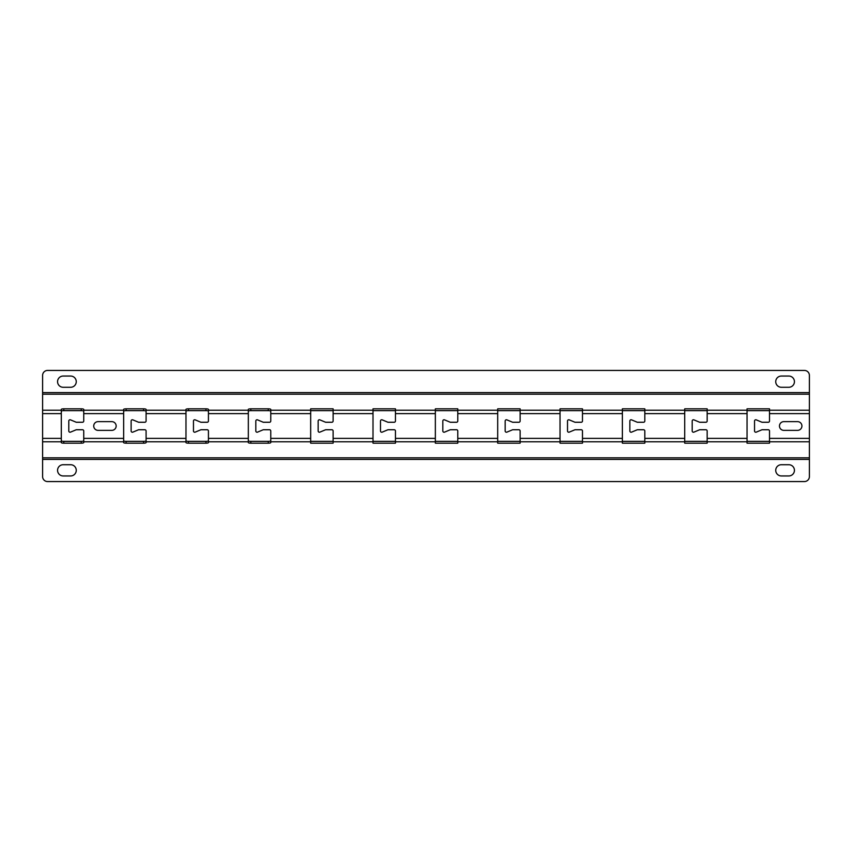 <?xml version="1.0" encoding="UTF-8"?>
<svg xmlns="http://www.w3.org/2000/svg" width="852" height="852" viewBox="0 0 852 852"><rect width="100%" height="100%" fill="white"/><g stroke="black" fill="none" stroke-linecap="round" stroke-linejoin="round"><path stroke-width="1.28" d="M116.16 426A4.366 4.366 0 0 0 111.804 421.633L98.086 421.633A4.366 4.366 0 0 0 93.72 426A4.366 4.366 0 0 0 98.086 430.367L111.804 430.367A4.366 4.366 0 0 0 116.16 426M801.924 426A4.366 4.366 0 0 0 797.557 421.633L783.84 421.633A4.366 4.366 0 0 0 779.473 426A4.366 4.366 0 0 0 783.84 430.367L797.557 430.367A4.366 4.366 0 0 0 801.924 426M781.348 464.723A5.613 5.613 0 0 0 775.735 470.336A5.613 5.613 0 0 0 781.348 475.948L788.824 475.948A5.613 5.613 0 0 0 794.437 470.336A5.613 5.613 0 0 0 788.824 464.723L781.348 464.723M57.563 470.336A5.613 5.613 0 0 1 63.176 464.723L70.652 464.723A5.613 5.613 0 0 1 76.265 470.336A5.613 5.613 0 0 1 70.652 475.948L63.176 475.948A5.613 5.613 0 0 1 57.563 470.336M775.735 381.664A5.613 5.613 0 0 1 781.348 376.052L788.824 376.052A5.613 5.613 0 0 1 794.437 381.664A5.613 5.613 0 0 1 788.824 387.277L781.348 387.277A5.613 5.613 0 0 1 775.735 381.664M63.176 376.052A5.613 5.613 0 0 0 57.563 381.664A5.613 5.613 0 0 0 63.176 387.277L70.652 387.277A5.613 5.613 0 0 0 76.265 381.664A5.613 5.613 0 0 0 70.652 376.052L63.176 376.052M42.6 476.577L42.6 459.398L809.4 459.398L809.4 476.577A4.984 4.984 0 0 1 804.416 481.561L47.584 481.561A4.984 4.984 0 0 1 42.6 476.577M47.584 370.439L804.416 370.439A4.984 4.984 0 0 1 809.4 375.423L809.4 392.602L42.6 392.602L42.6 375.423A4.984 4.984 0 0 1 47.584 370.439M395.456 438.375L395.456 430.984A1.246 1.246 0 0 0 394.21 429.738L387.969 429.738L382.218 432.134A1.246 1.246 0 0 1 380.493 430.984L380.493 421.016A1.246 1.246 0 0 1 382.218 419.866L387.969 422.262L394.21 422.262A1.246 1.246 0 0 0 395.456 421.016L395.456 408.832L373.006 408.832L373.006 443.168L395.456 443.168L395.456 438.375L435.351 438.375L435.351 408.832L457.79 408.832L457.79 421.016A1.246 1.246 0 0 1 456.544 422.262L450.314 422.262L444.563 419.866A1.246 1.246 0 0 0 442.827 421.016L442.827 430.984A1.246 1.246 0 0 0 444.563 432.134L450.314 429.738L456.544 429.738A1.246 1.246 0 0 1 457.79 430.984L457.79 438.375L497.696 438.375L497.696 443.168L520.135 443.168L520.135 430.984A1.246 1.246 0 0 0 518.889 429.738L512.659 429.738L506.897 432.134A1.246 1.246 0 0 1 505.172 430.984L505.172 421.016A1.246 1.246 0 0 1 506.897 419.866L512.659 422.262L518.889 422.262A1.246 1.246 0 0 0 520.135 421.016L520.135 408.832L497.696 408.832L497.696 438.375M520.135 438.375L560.03 438.375L560.03 408.832L582.48 408.832L582.48 421.016A1.246 1.246 0 0 1 581.234 422.262L574.993 422.262L569.242 419.866A1.246 1.246 0 0 0 567.517 421.016L567.517 430.984A1.246 1.246 0 0 0 569.242 432.134L574.993 429.738L581.234 429.738A1.246 1.246 0 0 1 582.48 430.984L582.48 438.375L622.375 438.375L622.375 443.168L644.815 443.168L644.815 430.984A1.246 1.246 0 0 0 643.569 429.738L637.339 429.738L631.588 432.134A1.246 1.246 0 0 1 629.852 430.984L629.852 421.016A1.246 1.246 0 0 1 631.588 419.866L637.339 422.262L643.569 422.262A1.246 1.246 0 0 0 644.815 421.016L644.815 408.832L622.375 408.832L622.375 438.375M644.815 438.375L684.72 438.375L684.72 408.832L707.16 408.832L707.16 421.016A1.246 1.246 0 0 1 705.914 422.262L699.684 422.262L693.922 419.866A1.246 1.246 0 0 0 692.197 421.016L692.197 430.984A1.246 1.246 0 0 0 693.922 432.134L699.684 429.738L705.914 429.738A1.246 1.246 0 0 1 707.16 430.984L707.16 438.375L747.055 438.375L747.055 443.168L769.505 443.168L769.505 430.984A1.246 1.246 0 0 0 768.259 429.738L762.018 429.738L756.267 432.134A1.246 1.246 0 0 1 754.542 430.984L754.542 421.016A1.246 1.246 0 0 1 756.267 419.866L762.018 422.262L768.259 422.262A1.246 1.246 0 0 0 769.505 421.016L769.505 408.832L747.055 408.832L747.055 438.375M769.505 438.375L809.4 438.375L809.4 392.602M42.6 392.602L42.6 438.375L61.301 438.375L61.301 442.603A2.492 0.564 0 0 0 63.793 443.168L81.249 443.168L81.249 441.347L63.793 441.347L63.793 443.168M61.301 438.375L61.301 409.397A2.492 0.564 180 0 1 63.793 408.832L81.249 408.832A2.492 0.564 180 0 1 83.741 409.397L83.741 421.016A1.246 1.246 0 0 1 82.495 422.262L76.265 422.262L70.514 419.866A1.246 1.246 0 0 0 68.788 421.016L68.788 430.984A1.246 1.246 0 0 0 70.514 432.134L76.265 429.738L82.495 429.738A1.246 1.246 0 0 1 83.741 430.984L83.741 438.375L123.646 438.375L123.646 442.603A2.492 0.564 0 0 0 126.139 443.168L143.594 443.168L143.594 441.347L126.139 441.347L126.139 443.168M123.646 438.375L123.646 409.397A2.492 0.564 180 0 1 126.139 408.832L143.594 408.832A2.492 0.564 180 0 1 146.086 409.397L146.086 421.016A1.246 1.246 0 0 1 144.84 422.262L138.61 422.262L132.848 419.866A1.246 1.246 0 0 0 131.123 421.016L131.123 430.984A1.246 1.246 0 0 0 132.848 432.134L138.61 429.738L144.84 429.738A1.246 1.246 0 0 1 146.086 430.984L146.086 438.375L185.981 438.375L185.981 442.603A2.492 0.564 0 0 0 188.484 443.168L205.939 443.168L205.939 441.347L188.484 441.347L188.484 443.168M185.981 438.375L185.981 409.397A2.492 0.564 180 0 1 188.484 408.832L205.939 408.832A2.492 0.564 180 0 1 208.431 409.397L208.431 421.016A1.246 1.246 0 0 1 207.185 422.262L200.944 422.262L195.193 419.866A1.246 1.246 0 0 0 193.468 421.016L193.468 430.984A1.246 1.246 0 0 0 195.193 432.134L200.944 429.738L207.185 429.738A1.246 1.246 0 0 1 208.431 430.984L208.431 438.375L248.326 438.375L248.326 442.603A2.492 0.564 0 0 0 250.818 443.168L268.274 443.168L268.274 441.347L250.818 441.347L250.818 443.168M248.326 438.375L248.326 409.397A2.492 0.564 180 0 1 250.818 408.832L268.274 408.832A2.492 0.564 180 0 1 270.766 409.397L270.766 421.016A1.246 1.246 0 0 1 269.52 422.262L263.289 422.262L257.538 419.866A1.246 1.246 0 0 0 255.813 421.016L255.813 430.984A1.246 1.246 0 0 0 257.538 432.134L263.289 429.738L269.52 429.738A1.246 1.246 0 0 1 270.766 430.984L270.766 438.375L310.671 438.375L310.671 443.168L333.111 443.168L333.111 430.984A1.246 1.246 0 0 0 331.865 429.738L325.634 429.738L319.873 432.134A1.246 1.246 0 0 1 318.147 430.984L318.147 421.016A1.246 1.246 0 0 1 319.873 419.866L325.634 422.262L331.865 422.262A1.246 1.246 0 0 0 333.111 421.016L333.111 408.832L310.671 408.832L310.671 438.375M435.351 410.653L457.79 410.653M373.006 410.653L395.456 410.653M310.671 410.653L333.111 410.653M270.766 411.218A2.492 0.564 0 0 0 268.274 410.653L268.274 408.832M250.818 408.832L250.818 410.653L268.274 410.653M250.818 410.653A2.492 0.564 0 0 0 248.326 411.218M208.431 411.218A2.492 0.564 0 0 0 205.939 410.653L205.939 408.832M188.484 408.832L188.484 410.653L205.939 410.653M188.484 410.653A2.492 0.564 0 0 0 185.981 411.218M146.086 411.218A2.492 0.564 0 0 0 143.594 410.653L143.594 408.832M126.139 408.832L126.139 410.653L143.594 410.653M126.139 410.653A2.492 0.564 0 0 0 123.646 411.218M83.741 411.218A2.492 0.564 0 0 0 81.249 410.653L81.249 408.832M63.793 408.832L63.793 410.653L81.249 410.653M63.793 410.653A2.492 0.564 0 0 0 61.301 411.218M747.055 410.653L769.505 410.653M684.72 410.653L707.16 410.653M622.375 410.653L644.815 410.653M560.03 410.653L582.48 410.653M497.696 410.653L520.135 410.653M457.79 438.375L457.79 443.168L435.351 443.168L435.351 438.375M270.766 438.375L270.766 442.603A2.492 0.564 0 0 1 268.274 443.168M208.431 438.375L208.431 442.603A2.492 0.564 0 0 1 205.939 443.168M146.086 438.375L146.086 442.603A2.492 0.564 0 0 1 143.594 443.168M83.741 438.375L83.741 442.603A2.492 0.564 0 0 1 81.249 443.168M42.6 438.375L42.6 459.398M809.4 459.398L809.4 438.375M707.16 438.375L707.16 443.168L684.72 443.168L684.72 438.375M582.48 438.375L582.48 443.168L560.03 443.168L560.03 438.375M457.79 441.347L435.351 441.347M520.135 441.347L497.696 441.347M582.48 441.347L560.03 441.347M644.815 441.347L622.375 441.347M707.16 441.347L684.72 441.347M769.505 441.347L747.055 441.347M61.301 440.782A2.492 0.564 180 0 0 63.793 441.347M81.249 441.347A2.492 0.564 180 0 0 83.741 440.782M123.646 440.782A2.492 0.564 180 0 0 126.139 441.347M143.594 441.347A2.492 0.564 180 0 0 146.086 440.782M185.981 440.782A2.492 0.564 180 0 0 188.484 441.347M205.939 441.347A2.492 0.564 180 0 0 208.431 440.782M248.326 440.782A2.492 0.564 180 0 0 250.818 441.347M268.274 441.347A2.492 0.564 180 0 0 270.766 440.782M333.111 441.347L310.671 441.347M395.456 441.347L373.006 441.347M497.696 410.217L457.79 410.217M560.03 410.217L520.135 410.217M622.375 410.217L582.48 410.217M684.72 410.217L644.815 410.217M747.055 410.217L707.16 410.217M809.4 410.217L769.505 410.217M42.6 394.178L809.4 394.178M61.301 410.217L42.6 410.217M123.646 410.217L83.741 410.217M185.981 410.217L146.086 410.217M248.326 410.217L208.431 410.217M310.671 410.217L270.766 410.217M373.006 410.217L333.111 410.217M435.351 410.217L395.456 410.217M395.456 441.783L435.351 441.783M333.111 441.783L373.006 441.783M270.766 441.783L310.671 441.783M208.431 441.783L248.326 441.783M146.086 441.783L185.981 441.783M83.741 441.783L123.646 441.783M42.6 441.783L61.301 441.783M809.4 457.822L42.6 457.822M769.505 441.783L809.4 441.783M707.16 441.783L747.055 441.783M644.815 441.783L684.72 441.783M582.48 441.783L622.375 441.783M520.135 441.783L560.03 441.783M457.79 441.783L497.696 441.783M497.696 413.625L457.79 413.625M435.351 413.625L395.456 413.625M333.111 438.375L373.006 438.375M373.006 413.625L333.111 413.625M560.03 413.625L520.135 413.625M747.055 413.625L707.16 413.625M684.72 413.625L644.815 413.625M622.375 413.625L582.48 413.625M185.981 413.625L146.086 413.625M123.646 413.625L83.741 413.625M310.671 413.625L270.766 413.625M248.326 413.625L208.431 413.625M809.4 413.625L769.505 413.625M61.301 413.625L42.6 413.625"/></g></svg>
